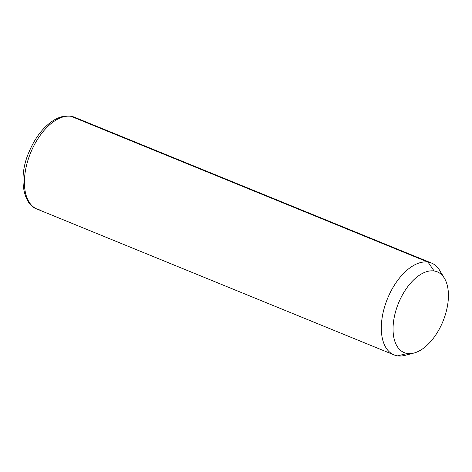 <?xml version="1.0" encoding="UTF-8"?>
<svg xmlns="http://www.w3.org/2000/svg" width="472" height="472" viewBox="0 0 472 472"><rect width="100%" height="100%" fill="white"/><g stroke="black" fill="none" stroke-linecap="round" stroke-linejoin="round"><path stroke-width="0.71" d="M441.869 274.958A49.589 27.299 112.2 0 0 431.526 263.063A49.589 27.299 112.2 0 0 427.992 262.102L71.077 116.324A49.589 27.299 112.2 0 0 29.394 155.961A49.589 27.299 112.2 0 0 37.105 209.108A49.589 27.299 -67.8 0 1 29.394 155.961A49.589 27.299 -67.8 0 1 71.077 116.324L427.992 262.102L434.134 270.981A43.642 24.025 112.2 0 0 396.498 308.605A43.642 24.025 112.2 0 0 407.348 353.481L397.554 355.853A49.589 27.299 -67.8 0 1 385.229 304.859A49.589 27.299 -67.8 0 1 427.992 262.102A49.589 27.299 -67.8 0 1 439.733 270.45L444.465 278.327A43.642 24.025 112.2 0 0 434.134 270.981L427.992 262.102A49.589 27.299 112.2 0 0 386.308 301.738A49.589 27.299 112.2 0 0 394.02 354.885A49.589 27.299 112.2 0 0 397.554 355.853L407.348 353.481A43.642 24.025 112.2 0 0 413.95 353.044A43.642 24.025 112.2 0 0 442.978 321.314A43.642 24.025 112.2 0 0 444.465 278.327M413.95 353.044L405.053 355.357A49.589 27.299 -67.8 0 1 397.554 355.853A49.589 27.299 112.2 0 0 409.731 353.634M434.134 270.981A43.642 24.025 -67.8 0 1 444.978 315.851A43.642 24.025 -67.8 0 1 407.348 353.481A43.642 24.025 -67.8 0 1 396.498 308.605A43.642 24.025 -67.8 0 1 434.134 270.981M71.077 116.324A49.589 27.299 -67.8 0 1 74.611 117.286A49.589 27.299 112.2 0 0 71.077 116.324A3.965 3.28 -81.5 0 0 70.446 116.147A3.965 3.28 98.5 0 1 71.077 116.324M431.526 263.063L74.611 117.286L70.446 116.147L64.387 116.189C59.909 116.909 55.489 118.844 51.135 121.994C41.902 128.891 34.539 138.886 29.028 151.978C18.083 176.404 22.792 204.677 37.105 209.108A49.589 27.299 112.2 0 0 40.639 210.075M37.105 209.108L394.02 354.885"/></g></svg>

